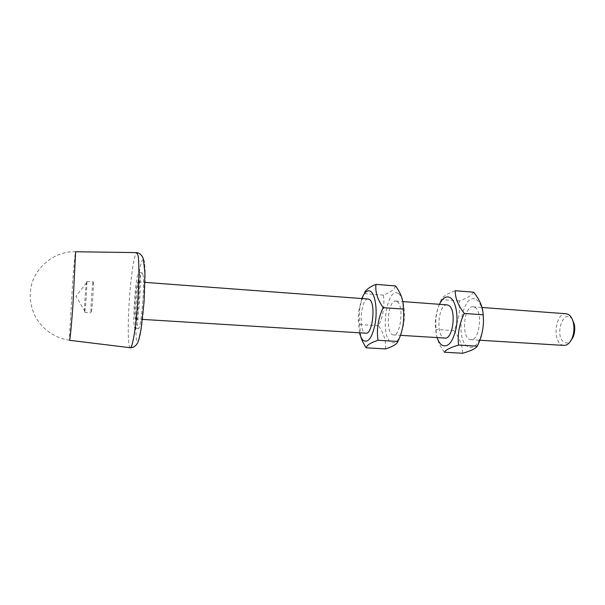<?xml version="1.0" encoding="UTF-8"?>
<svg xmlns="http://www.w3.org/2000/svg" width="605" height="605" viewBox="0 0 605 605"><rect width="100%" height="100%" fill="white"/><g stroke="black" fill="none" stroke-linecap="round" stroke-linejoin="round"><path stroke-width="0.45" stroke-dasharray="3.02 2.27" d="M398.423 293.584C403.248 296.616 405.766 311.416 403.527 324.749C400.419 339.208 396.109 344.971 390.588 342.037C379.577 334.096 387.253 285.295 398.423 293.584M397.13 301.562C404.238 305.449 400.578 336.894 393.295 334.883C385.037 334.482 387.767 299.256 395.92 301.071L397.13 301.562M361.851 298.53L358.946 310.055L358.205 319.758L359.514 332.803M368.082 298.999C360.618 298.257 358.251 332.863 365.738 333.181M395.564 285.946C394.483 289.356 390.429 292.419 383.388 295.127C384.833 305.631 383.222 315.84 378.564 325.74C383.895 333.446 386.187 341.175 385.453 348.904M360.754 336.645L359.31 320.756L359.642 309.442C360.27 304.723 361.851 299.467 364.391 293.675L364.391 293.667M383.388 295.127L364.391 293.675M378.564 325.74L359.688 324.514M138.606 282.346L138.303 281.885C136.178 280.418 133.463 318.948 135.686 318.979C137.562 320.824 140.337 286.157 138.606 282.346M476.18 299.596C481.973 302.629 485.18 317.043 482.714 329.959C479.243 343.958 474.199 349.501 467.582 346.574C454.347 338.709 462.772 291.338 476.18 299.596M474.766 307.332C483.282 311.227 479.394 341.712 470.698 339.662C460.859 339.163 463.589 304.935 473.322 306.833L474.766 307.332M439.427 304.307C434.95 315.152 434.201 326.246 437.158 337.59M446.997 304.875C437.929 304.02 435.623 337.643 444.728 338.059M473.67 292.2C471.658 295.437 466.863 298.341 459.278 300.919C460.397 311.106 458.628 321.013 453.977 330.625C459.687 338.157 462.545 345.697 462.56 353.252M444.342 352.223C438.58 344.268 435.85 336.683 436.152 329.468C434.927 319.372 436.659 309.397 441.348 299.551C442.822 296.473 447.45 293.531 455.225 290.725M459.278 300.919L441.348 299.551M453.977 330.625L436.152 329.468M563.663 345.402L561.621 344.744C552.078 340.305 555.776 312.709 565.834 313.723M572.262 319.266C563.633 306.826 553.673 336.856 564.435 342.37C566.598 343.459 568.723 342.937 570.795 340.789M139.747 274.549C141.767 284.161 137.653 331.056 135.081 328.265C131.746 328.091 135.792 270.548 138.999 272.605L139.747 274.549M142.931 274.791L142.152 272.847C138.825 270.79 134.771 328.265 138.227 328.447C140.904 331.238 145.049 284.403 142.931 274.791M86.817 281.854C87.241 285.031 85.146 313.844 84.594 312.399L84.473 310.698C84.42 305.419 85.66 287.451 86.402 282.8L86.817 281.854M93.352 282.331C93.904 285.515 91.786 314.26 91.113 312.808C90.243 312.876 92.467 280.773 93.246 281.945L93.352 282.331M130.461 347.769L130.136 347.709C129.583 347.323 129.145 345.75 128.827 342.974C127.534 332.364 128.51 304.428 130.846 282.308C132.828 263.871 134.802 253.979 136.768 252.618M143.491 259.613C141.585 258.857 139.634 267.327 137.645 285.015C136.322 298.265 135.573 311 135.422 323.221L136.337 339.617C137.048 342.037 137.925 342.037 138.984 339.624C143.098 328.734 146.871 273.899 144.315 262.063M69.545 340.297C54.117 337.719 42.637 329.657 35.098 316.113C29.108 303.929 30.076 293.115 30.696 289.455C32.814 269.505 53.512 250.599 75.625 251.748C75.126 252.792 74.196 262.048 72.834 279.525L69.469 336.017L69.628 340.305M358.205 319.758L359.31 320.756M358.946 310.055L359.642 309.442M135.686 318.979L142.44 319.395M138.303 281.885L144.95 282.376M393.295 334.883L400.404 335.321M395.92 301.071L402.771 301.577M470.698 339.662L479.818 340.229M473.322 306.833L481.981 307.476M142.152 272.847L138.999 272.605M138.227 328.447L135.081 328.265M84.594 312.399L91.113 312.808M86.734 281.469L93.246 281.945M86.402 282.8L75.988 296.276L84.473 310.698"/><path stroke-width="0.91" d="M359.514 332.803C360.414 336.433 361.639 338.974 363.189 340.418C368.301 343.36 372.34 337.514 375.304 322.896C377.467 309.412 375.206 294.476 370.736 291.436C367.553 289.561 364.588 291.928 361.851 298.53M142.44 319.395L365.738 333.181C372.498 335.178 376.076 303.392 369.489 299.505L368.082 298.999M366.138 347.822L385.453 348.904C392.637 346.703 396.789 344.222 397.916 341.47C402.9 330.98 404.669 320.181 403.217 309.072C403.807 301.396 401.251 293.69 395.564 285.946L375.985 284.373C375.055 291.671 377.444 299.422 383.169 307.635C378.14 318.404 376.423 329.286 378.004 340.29C370.676 342.702 366.728 345.213 366.138 347.822C363.492 343.61 361.692 339.889 360.754 336.645M364.391 293.667C364.951 290.43 368.816 287.33 375.985 284.373M403.217 309.072L383.169 307.635M397.916 341.47L378.004 340.29M437.158 337.59C438.315 341.137 439.843 343.625 441.748 345.054C448.002 347.981 452.812 342.37 456.162 328.212C458.552 315.152 455.573 300.617 450.097 297.577C446.203 295.694 442.641 297.932 439.427 304.307M400.404 335.321L444.728 338.059C452.956 340.093 456.775 309.291 448.721 305.396L446.997 304.875M483.145 314.804C482.926 307.302 479.765 299.77 473.67 292.2L455.225 290.725C455.096 297.864 458.114 305.442 464.285 313.45C459.271 323.879 457.365 334.421 458.575 345.077C450.627 347.361 445.885 349.75 444.342 352.223L462.56 353.252C470.304 351.15 475.22 348.798 477.315 346.189C482.283 336.017 484.227 325.55 483.145 314.804L464.285 313.45M477.315 346.189L458.575 345.077M565.834 313.723L567.982 314.26C570.523 315.576 572.315 318.374 573.366 322.654C574.478 328.039 574.047 333.249 572.073 338.278C569.849 343.201 567.044 345.576 563.663 345.402L479.818 340.229M570.795 340.789L573.162 336.962C574.803 332.78 575.166 328.454 574.236 323.985L572.262 319.266M136.768 252.618L138.076 255.605C139.452 263.228 139.044 287.541 137.048 310.312C135.074 333.128 131.996 349.123 130.136 347.709L69.628 340.305M144.315 262.063L143.491 259.613M69.545 340.297C69.908 341.439 71.382 326.413 72.918 305.23L75.625 251.748L136.828 252.618C140.201 253.366 142.402 255.605 143.423 259.341L144.92 273.067L144.066 301.94L140.988 329.695L139.089 338.573C137.728 344.457 134.855 347.52 130.461 347.769M144.95 282.376L368.369 299.021M402.771 301.577L447.352 304.897M481.981 307.476L566.272 313.761M574.236 323.985L573.366 322.654M573.162 336.962L572.073 338.278"/></g></svg>
